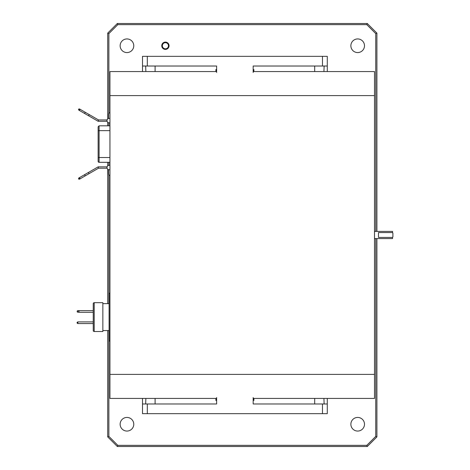 <?xml version="1.0" encoding="UTF-8"?>
<svg xmlns="http://www.w3.org/2000/svg" width="470" height="470" viewBox="0 0 470 470"><rect width="100%" height="100%" fill="white"/><g stroke="black" fill="none" stroke-linecap="round" stroke-linejoin="round"><path stroke-width="0.7" d="M165.405 42.7A3.055 3.055 0 0 0 162.35 45.755A3.055 3.055 0 0 0 165.405 48.809A3.055 3.055 0 0 0 168.466 45.755A3.055 3.055 0 0 0 165.405 42.7M165.405 42.1A3.654 3.654 0 0 0 161.756 45.755A3.654 3.654 0 0 0 165.405 49.409A3.654 3.654 0 0 0 169.059 45.755A3.654 3.654 0 0 0 165.405 42.1M126.953 38.94A6.815 6.815 0 0 0 120.138 45.755A6.815 6.815 0 0 0 126.953 52.57A6.815 6.815 0 0 0 133.768 45.755A6.815 6.815 0 0 0 126.953 38.94M126.953 417.43A6.815 6.815 0 0 0 120.138 424.245A6.815 6.815 0 0 0 126.953 431.061A6.815 6.815 0 0 0 133.768 424.245A6.815 6.815 0 0 0 126.953 417.43M357.682 417.43A6.815 6.815 0 0 0 350.867 424.245A6.815 6.815 0 0 0 357.682 431.061A6.815 6.815 0 0 0 364.491 424.245A6.815 6.815 0 0 0 357.682 417.43M357.682 38.94A6.815 6.815 0 0 0 350.867 45.755A6.815 6.815 0 0 0 357.682 52.57A6.815 6.815 0 0 0 364.491 45.755A6.815 6.815 0 0 0 357.682 38.94M376.905 238.601L376.905 436.889L367.293 446.5L366.817 445.349L375.753 436.407L375.753 238.601M367.293 446.5L117.341 446.5L117.817 445.349L366.817 445.349M376.905 436.889L375.753 436.407M117.341 446.5L107.724 436.889L107.724 330.557M107.724 303.644L107.724 169.188M107.724 165.875L107.724 162.326M107.724 125.825L107.724 122.276M107.724 118.957L107.724 33.111L117.341 23.5L367.293 23.5L376.905 33.111L376.905 231.399M108.881 330.557L108.881 436.407L107.724 436.889M108.881 436.407L117.817 445.349M375.753 231.399L375.753 33.593L366.817 24.652L117.817 24.652L108.881 33.593L108.881 113.311M108.881 122.805L108.881 125.825M108.881 162.326L108.881 165.34M108.881 174.834L108.881 303.644M376.905 33.111L375.753 33.593M366.817 24.652L367.293 23.5M117.817 24.652L117.341 23.5M108.881 33.593L107.724 33.111M374.502 238.601L392.521 238.601L392.521 237.415L378.485 237.415L378.485 232.585L392.521 232.585L392.521 231.399L374.502 231.399M392.521 237.415L392.902 236.792L392.902 233.208L392.521 232.585M93.248 330.557L93.248 303.644A0.964 0.964 0 0 1 94.206 302.68L102.86 302.68L102.86 331.52L94.206 331.52A0.964 0.964 0 0 1 93.248 330.557M79.019 312.291L77.098 311.851L78.055 312.291L77.867 310.641L77.098 311.081L77.867 310.641L93.248 310.641L93.248 312.291L79.019 312.291L79.019 310.641M77.098 323.119L77.098 322.349L77.867 321.909L77.867 323.56L77.098 323.119M77.867 321.909L93.248 321.909M77.867 323.56L93.248 323.56M102.86 330.557L109.093 330.557M102.86 303.644L109.093 303.644M109.939 293.163L109.093 293.163L109.093 341.038L109.939 341.038M99.094 125.825L99.094 162.326A0.964 0.964 0 0 1 98.13 161.363L98.13 126.788L99.094 125.825L109.939 125.825M106.978 120.62L107.078 121.289L98.142 121.289L88.383 115.655L88.977 115.221L89.059 114.492L98.506 119.944L98.142 121.289L107.078 121.289M107.078 119.944L98.506 119.944L79.424 108.928L78.502 109.175L78.748 110.092L79.73 110.662A0.676 0.458 -60 0 1 80.405 109.492L79.424 108.928L79.671 109.845L78.748 110.092L84.923 113.658A0.676 0.458 -60 0 1 85.599 112.495M107.078 168.207L98.506 168.207L98.142 166.862L88.383 172.49L89.059 173.659L79.424 179.223L78.502 178.976L78.748 178.054L79.73 177.49A0.676 0.458 60 0 0 80.405 178.653L79.424 179.223L79.671 178.3L78.748 178.054L84.923 174.488A0.676 0.458 60 0 0 85.599 175.657M98.506 168.201L89.059 173.659M98.148 166.856L107.078 166.856L98.148 166.856M109.939 165.452A2.209 2.209 0 0 0 106.978 167.532A2.209 2.209 0 0 0 109.939 169.611M106.978 167.532L107.078 166.856M109.939 118.534A2.209 2.209 0 0 0 106.978 120.62A2.209 2.209 0 0 0 109.939 122.699M109.939 175.51A1.616 1.616 0 0 1 108.588 173.918L108.588 169.658M109.939 112.641A1.616 1.616 0 0 0 108.588 114.234L108.588 118.487M253.16 400.422L253.888 400.422L253.888 398.431L374.502 398.431L374.502 71.569L253.16 71.569M374.502 374.396L109.939 374.396L109.939 71.569L155.1 71.569L145.859 71.569L145.665 66.029M216.629 69.578L215.9 69.578L215.9 71.569L216.629 71.569M109.939 374.396L109.939 398.431L216.629 398.431M253.888 398.431L253.16 398.431M314.688 66.029L314.688 71.569L323.93 71.569L324.124 66.029M253.16 69.578L253.888 69.578L253.888 71.569M215.9 71.569L155.1 71.569L155.1 66.029M253.16 72.492L253.16 66.029L327.279 66.029L327.279 71.569M216.629 72.492L216.629 66.029L142.51 66.029L142.51 71.569M142.51 66.029L142.51 56.341L327.279 56.341L327.279 66.029M155.1 403.971L155.1 398.431L145.859 398.431L145.665 403.971M314.688 403.971L314.688 398.431L323.93 398.431L324.124 403.971M216.629 400.422L215.9 400.422L215.9 398.431M216.629 397.508L216.629 403.971L142.51 403.971L142.51 398.431M253.16 397.508L253.16 403.971L327.279 403.971L327.279 398.431M327.279 403.971L327.279 413.659L142.51 413.659L142.51 403.971M94.206 302.68L94.206 331.52M98.13 130.631L109.939 130.631M98.13 157.515L109.939 157.515M109.939 95.604L374.502 95.604M322.473 56.341L322.473 66.029M147.316 56.341L147.316 66.029M147.316 413.659L147.316 403.971M322.473 413.659L322.473 403.971M88.383 115.655L84.923 113.658L88.383 115.655M84.923 174.488L88.383 172.49L84.923 174.488M99.094 162.326L109.939 162.326"/></g></svg>
